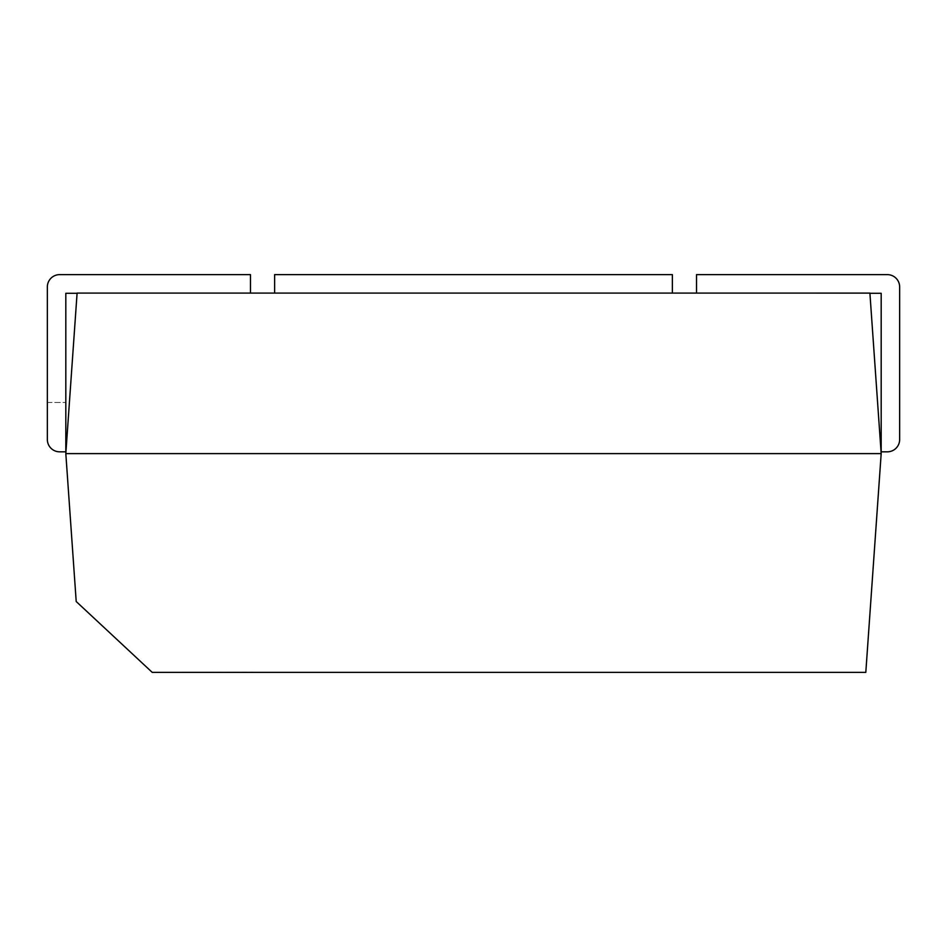 <?xml version="1.0" encoding="UTF-8"?>
<svg xmlns="http://www.w3.org/2000/svg" width="947" height="947" viewBox="0 0 947 947"><rect width="100%" height="100%" fill="white"/><g stroke="black" fill="none" stroke-linecap="round" stroke-linejoin="round"><path stroke-width="0.71" stroke-dasharray="4.74 3.55" d="M869.914 293.286L881.183 293.286L881.183 451.826L887.339 451.826A12.311 12.311 0 0 0 899.65 439.515L899.65 286.941A12.311 12.311 0 0 0 887.339 274.63L696.519 274.63L696.519 293.096L869.914 293.286L696.519 293.096M65.817 453.613L77.098 293.096L869.902 293.096L881.183 453.613L865.807 672.37L152.218 672.37L76.21 601.523L65.817 453.613L881.183 453.613M274.63 293.096L672.37 293.096L274.63 293.096L274.63 274.63L672.37 274.63L672.37 293.096M77.086 293.286L65.817 293.286L65.817 451.826L59.661 451.826L65.817 451.826L65.817 402.475L65.817 451.826M47.35 402.475L65.817 402.475L47.35 402.475L47.35 439.515L47.35 286.941A12.311 12.311 0 0 1 59.661 274.63L250.482 274.63L250.482 293.096M47.35 439.515A12.311 12.311 0 0 0 59.661 451.826A12.311 12.311 0 0 1 47.35 439.515A12.311 12.311 0 0 0 59.661 451.826M167.583 672.37L252.813 672.181L167.583 672.37"/><path stroke-width="1.42" d="M696.519 293.096L696.519 274.63L887.339 274.63A12.311 12.311 0 0 1 899.65 286.941L899.65 439.515A12.311 12.311 0 0 1 887.339 451.826L881.183 451.826L881.183 293.286L869.914 293.286M869.902 293.096L881.183 453.613L865.807 672.37L152.218 672.37L76.21 601.523L65.817 453.613L77.098 293.096L869.902 293.096M881.183 453.613L65.817 453.613M250.482 293.096L250.482 274.63L59.661 274.63A12.311 12.311 0 0 0 47.35 286.941L47.35 439.515A12.311 12.311 0 0 0 59.661 451.826L65.817 451.826L59.661 451.826M65.817 451.826L65.817 293.286L77.086 293.286M672.37 293.096L672.37 274.63L274.63 274.63L274.63 293.096M47.35 402.475L47.35 439.515"/></g></svg>
